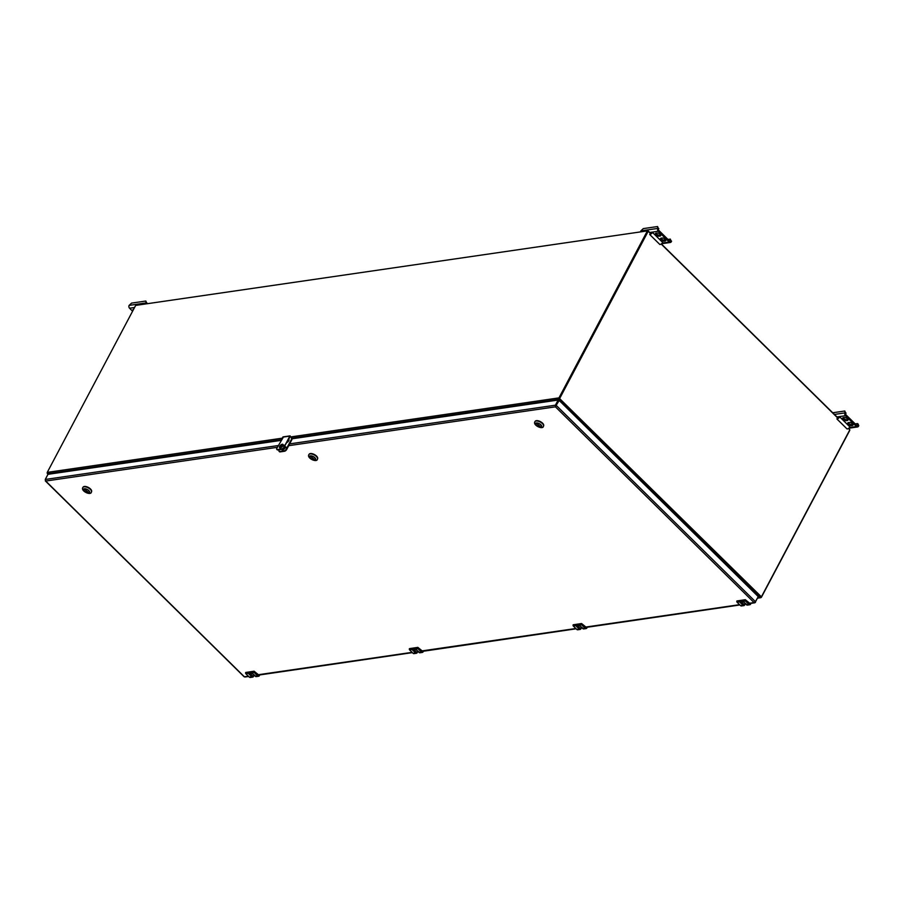 <?xml version="1.0" encoding="UTF-8"?>
<svg xmlns="http://www.w3.org/2000/svg" width="904" height="904" viewBox="0 0 904 904"><rect width="100%" height="100%" fill="white"/><g stroke="black" fill="none" stroke-linecap="round" stroke-linejoin="round"><path stroke-width="1.36" d="M555.768 406.212L555.406 405.195L555.915 405.693L558.638 400.54L558.141 400.043L555.406 405.195L289.653 443.887M248.363 676.181L244.362 676.768L45.72 481.041L45.256 479.459L47.98 474.317L281.008 440.395M291.834 438.813L558.141 400.043M755.518 601.759L556.457 405.613L555.429 406.834L754.072 602.561L755.495 602.335L754.072 602.561L755.518 601.759L758.253 596.617L559.18 400.472L555.915 405.693L559.18 400.472M244.362 676.768L245.334 676.61M758.038 597.013L755.224 602.064M750.128 603.465L749.303 603.657L745.258 599.736L736.918 600.99M586.391 627.308L585.566 627.489L581.521 623.568L573.181 624.822A0.847 0.633 81.7 0 0 573.351 626.031L576.797 629.444A1.695 1.266 81.7 0 0 577.746 629.794L576.775 629.433L579.181 629.094L576.368 626.201L579.701 625.715L582.741 628.574L585.125 628.223L581.667 624.822L573.351 626.031L573.147 624.867M422.654 651.14L421.829 651.332L417.784 647.411L409.444 648.654A0.847 0.633 81.7 0 0 409.614 649.874L413.06 653.276A1.695 1.266 81.7 0 0 414.009 653.626L413.038 653.264L415.444 652.925L412.631 650.032L415.976 649.547L419.004 652.405L421.388 652.066L417.93 648.665L409.614 649.874L409.41 648.722M258.917 674.983L258.092 675.164L254.058 671.243L245.707 672.497A0.847 0.633 81.7 0 0 245.877 673.706L249.323 677.107A1.695 1.266 81.7 0 0 250.272 677.469L249.301 677.107L251.707 676.768L248.905 673.875L252.239 673.39L255.267 676.249L257.651 675.898L254.193 672.497L245.877 673.706L245.673 672.565M534.919 421.671A4.848 2.271 27.9 0 1 534.953 421.614A4.848 2.271 27.9 0 1 536.208 420.891A4.848 2.271 27.9 0 1 541.462 422.597A4.848 2.271 27.9 0 1 543.519 426.146A4.848 2.271 27.9 0 1 543.485 426.213M540.694 427.163A3.345 1.571 -152.1 0 0 541.552 426.665A3.345 1.571 -152.1 0 0 541.586 425.92A3.345 1.571 -152.1 0 0 538.66 423.4A3.345 1.571 -152.1 0 0 535.631 423.535A3.345 1.571 -152.1 0 0 537.055 425.987A3.345 1.571 -152.1 0 0 540.694 427.163M536.874 422.891L536.908 423.117A3.175 1.492 27.9 0 1 540.694 424.79A3.175 1.492 27.9 0 1 540.852 427.004L540.276 427.083A3.175 1.492 27.9 0 1 535.846 424.53A3.175 1.492 27.9 0 1 536.332 423.196L536.298 422.97M535.812 424.462A3.345 1.559 27.9 0 1 535.767 424.383A3.345 1.559 27.9 0 1 535.699 423.422M540.852 427.004L541.021 426.97A3.345 1.559 27.9 0 0 541.598 426.552M539.756 426.564L536.863 423.716L539.971 426.146M536.908 423.117L536.332 423.196M543.632 425.818A4.791 2.249 -152.1 0 0 541.541 422.315A4.791 2.249 -152.1 0 0 536.377 420.665A4.791 2.249 -152.1 0 0 535.157 421.332M308.897 454.576A4.848 2.271 27.9 0 1 308.931 454.52A4.848 2.271 27.9 0 1 310.174 453.797A4.848 2.271 27.9 0 1 315.428 455.503A4.848 2.271 27.9 0 1 317.496 459.051A4.848 2.271 27.9 0 1 317.462 459.119M314.66 460.068A3.345 1.571 -152.1 0 0 315.53 459.571A3.345 1.571 -152.1 0 0 315.552 458.825A3.345 1.571 -152.1 0 0 312.626 456.305A3.345 1.571 -152.1 0 0 309.609 456.441A3.345 1.571 -152.1 0 0 311.032 458.893A3.345 1.571 -152.1 0 0 314.66 460.068M310.84 455.797L310.874 456.023A3.175 1.492 27.9 0 1 314.66 457.695A3.175 1.492 27.9 0 1 314.818 459.91L314.253 459.989A3.175 1.492 27.9 0 1 309.812 457.435A3.175 1.492 27.9 0 1 310.309 456.102L310.275 455.876M309.778 457.367A3.345 1.559 27.9 0 1 309.744 457.288A3.345 1.559 27.9 0 1 309.676 456.328M314.818 459.91L314.987 459.876A3.345 1.559 27.9 0 0 315.575 459.458M313.722 459.469L310.84 456.622L313.948 459.051M310.874 456.023L310.309 456.102M317.609 458.723A4.791 2.249 -152.1 0 0 315.507 455.22A4.791 2.249 -152.1 0 0 310.343 453.571A4.791 2.249 -152.1 0 0 309.134 454.237M82.863 487.482A4.848 2.271 27.9 0 1 82.897 487.425A4.848 2.271 27.9 0 1 84.151 486.702A4.848 2.271 27.9 0 1 89.406 488.409A4.848 2.271 27.9 0 1 91.462 491.957A4.848 2.271 27.9 0 1 91.428 492.025M88.637 492.974A3.345 1.571 -152.1 0 0 89.496 492.477A3.345 1.571 -152.1 0 0 89.53 491.731A3.345 1.571 -152.1 0 0 86.603 489.211A3.345 1.571 -152.1 0 0 83.575 489.346A3.345 1.571 -152.1 0 0 84.999 491.799A3.345 1.571 -152.1 0 0 88.637 492.974M84.818 488.702L84.852 488.928A3.175 1.492 27.9 0 1 88.637 490.601A3.175 1.492 27.9 0 1 88.795 492.816L88.219 492.895A3.175 1.492 27.9 0 1 83.79 490.341A3.175 1.492 27.9 0 1 84.275 489.007L84.241 488.781M83.756 490.273A3.345 1.559 27.9 0 1 83.71 490.194A3.345 1.559 27.9 0 1 83.643 489.233M88.795 492.816L88.965 492.782A3.345 1.559 27.9 0 0 89.541 492.364M87.699 492.375L84.806 489.527L87.914 491.945M84.852 488.928L84.275 489.007M91.575 491.629A4.791 2.249 -152.1 0 0 89.473 488.126A4.791 2.249 -152.1 0 0 84.321 486.476A4.791 2.249 -152.1 0 0 83.1 487.143M281.754 449.367A2.35 1.119 -45.4 0 0 281.924 449.695A2.35 1.119 -45.4 0 0 284.376 448.813A2.35 1.119 -45.4 0 0 285.223 446.35A2.35 1.119 -45.4 0 0 285.076 446.248M291.314 439.615L291.709 440.011A2.023 0.96 134.6 0 0 291.789 438.768L291.393 438.372A2.023 0.96 134.6 0 1 291.314 439.615L286.297 449.085A2.023 0.96 134.6 0 1 284.127 450.859L279.675 451.503A2.023 0.96 134.6 0 1 279.099 451.367A2.023 0.96 134.6 0 1 279.178 450.124L279.404 449.706M280.353 447.898L281.958 444.87M285.8 447.706L286.715 447.164L285.8 447.706M291.709 440.011L286.692 449.469A2.023 0.96 134.6 0 1 284.523 451.243L280.07 451.898A2.023 0.96 134.6 0 1 279.494 451.751A2.023 0.96 134.6 0 1 279.359 451.503M288.783 439.4L288.726 439.355A2.147 1.028 134.6 0 1 288.783 439.4A2.147 1.028 134.6 0 1 288.014 441.717A2.147 1.028 134.6 0 1 287.122 442.395M558.943 400.506L558.909 398.02A0.994 0.734 -98.3 0 1 558.966 397.884L647.377 230.904L135.668 305.405L47.257 472.385A0.994 0.734 81.7 0 0 47.2 472.509L48.771 474.204M647.377 230.904L559.35 398.325L761.394 596.855L760.14 597.533L558.921 399.274L558.841 400.517M761.123 597.194L758.196 596.708M849.76 429.965A0.994 0.734 81.7 0 1 849.636 430.609L761.371 597.318A0.994 0.734 81.7 0 1 761.292 597.431M849.737 429.807A0.994 0.734 81.7 0 0 849.432 429.219L848.562 428.372M559.373 398.28L648.044 230.802L136.334 305.303M837.951 417.919L661.332 243.899M650.733 233.447L648.044 230.802M760.987 597.273L757.88 597.838M48.884 474.182L47.189 472.961M48.251 474.272L47.234 473.12M559.723 398.348L558.921 399.274M758.173 596.753L760.14 597.533M650.53 233.537L648.213 231.243L559.802 398.223M761.394 596.855L849.805 429.875L848.381 428.485M837.759 418.01L661.163 244.012M845.037 412.891A2.023 1.503 81.7 0 0 845.466 415.716L856.427 426.518A2.023 1.503 81.7 0 0 858.529 426.191L858.303 424.304L857.557 423.569L857.794 425.456A0.836 0.621 -98.3 0 1 856.924 425.592L845.963 414.789A0.836 0.621 -98.3 0 1 845.782 413.625L844.811 411.004L845.037 412.891L834.426 414.439M832.72 412.766L844.811 411.004M846.415 420.665A2.452 1.153 27.9 0 1 843.748 419.795A2.452 1.153 27.9 0 1 842.697 417.998A2.452 1.153 27.9 0 1 843.33 417.625L844.212 417.501A2.452 1.153 27.9 0 1 846.878 418.36A2.452 1.153 27.9 0 1 847.918 420.168A2.452 1.153 27.9 0 1 847.285 420.529L846.415 420.665L846.901 419.738A2.452 1.153 27.9 0 1 844.72 419.173A2.452 1.153 27.9 0 1 843.183 417.659M848.393 422.609L849.274 422.484A2.452 1.153 27.9 0 1 851.93 423.354A2.452 1.153 27.9 0 1 852.98 425.151A2.452 1.153 27.9 0 1 852.348 425.513L851.466 425.648A2.452 1.153 27.9 0 1 848.811 424.778A2.452 1.153 27.9 0 1 847.76 422.982A2.452 1.153 27.9 0 1 848.393 422.609M839.025 417.094A2.091 0.994 -45.4 0 1 837.364 418.123L836.912 418.959L847.104 429.004A3.175 1.514 -45.4 0 0 849.986 427.016L839.805 416.981L837.816 417.275L838.279 417.738M847.929 419.58A2.452 1.153 27.9 0 1 847.771 419.603L847.285 420.529M846.901 419.738L847.771 419.603M848.246 422.643A2.452 1.153 27.9 0 0 849.783 424.168A2.452 1.153 27.9 0 0 851.963 424.722L852.834 424.597L852.348 425.513M850.709 424.564L852.834 424.258M855.218 423.908L857.557 423.569M846.054 413.117L845.308 412.393M858.8 425.682L858.054 424.959M836.912 418.959A3.175 1.514 -45.4 0 0 839.805 416.981M132.594 311.213L129.554 308.219A2.023 1.503 -98.3 0 1 129.125 305.394L131.555 303.111L145.849 301.032L146.832 303.654A0.836 0.621 81.7 0 0 146.776 303.778M145.838 303.913A2.023 1.503 -98.3 0 1 146.086 302.919L145.849 301.032M133.057 310.321A2.452 1.153 27.9 0 1 133.001 309.586A2.452 1.153 27.9 0 1 133.634 309.213L133.645 309.213M147.092 303.145L146.346 302.411M657.818 228.418A2.023 1.503 81.7 0 0 658.248 231.243L669.209 242.046A2.023 1.503 81.7 0 0 671.31 241.718L670.339 239.097L670.565 240.984A0.836 0.621 -98.3 0 1 669.694 241.119L658.733 230.317A0.836 0.621 -98.3 0 1 658.553 229.153L657.581 226.531L657.818 228.418L640.857 230.893A2.023 1.503 81.7 0 0 640.597 231.887M640.857 230.893L643.286 228.61L657.581 226.531M659.185 236.181A2.452 1.153 27.9 0 1 656.519 235.322A2.452 1.153 27.9 0 1 655.479 233.526A2.452 1.153 27.9 0 1 656.112 233.153L656.982 233.029A2.452 1.153 27.9 0 1 659.649 233.887A2.452 1.153 27.9 0 1 660.7 235.695A2.452 1.153 27.9 0 1 660.067 236.057L659.185 236.181L659.671 235.266A2.452 1.153 27.9 0 1 657.502 234.701A2.452 1.153 27.9 0 1 655.965 233.187M661.174 238.136L662.044 238.012A2.452 1.153 27.9 0 1 664.711 238.882A2.452 1.153 27.9 0 1 665.751 240.679A2.452 1.153 27.9 0 1 665.118 241.04L664.248 241.176A2.452 1.153 27.9 0 1 661.581 240.306A2.452 1.153 27.9 0 1 660.541 238.509A2.452 1.153 27.9 0 1 661.174 238.136M651.807 232.622A2.091 0.994 -45.4 0 1 650.134 233.65L649.693 234.486L659.886 244.532A3.175 1.514 -45.4 0 0 662.768 242.543L652.575 232.509L650.586 232.803L651.061 233.255M660.7 235.108A2.452 1.153 27.9 0 1 660.553 235.13L660.067 236.057M659.671 235.266L660.553 235.13M661.016 238.17A2.452 1.153 27.9 0 0 662.553 239.696A2.452 1.153 27.9 0 0 664.734 240.249L665.615 240.125L665.118 241.04M663.491 240.091L665.615 239.786M667.988 239.436L670.339 239.097M658.824 228.644L658.078 227.921M671.582 241.21L670.836 240.487M649.693 234.486A3.175 1.514 -45.4 0 0 652.575 232.509M283.427 437.039L276.895 448.169A2.023 0.96 -45.4 0 0 276.805 449.412A2.023 0.96 -45.4 0 0 277.392 449.548L281.845 448.904A2.023 0.96 -45.4 0 0 284.014 447.13L290.24 436.496L292.534 438.711M277.392 449.548L277.788 449.943A2.023 0.96 134.6 0 1 277.2 449.808A2.023 0.96 134.6 0 1 277.065 449.548M284.229 445.163L283.483 446.158L284.229 445.163M293.201 438.621L289.845 436.112L284.014 447.13M282.251 444.237A2.35 1.119 -45.4 0 0 279.731 446.305A2.35 1.119 -45.4 0 0 279.641 447.751A2.35 1.119 -45.4 0 0 282.082 446.858A2.35 1.119 -45.4 0 0 282.929 444.395A2.35 1.119 -45.4 0 0 282.251 444.237M277.788 449.943L282.229 449.288A2.023 0.96 134.6 0 0 284.398 447.525M283.076 444.644A2.35 1.119 -45.4 0 0 280.127 446.689A2.35 1.119 -45.4 0 0 279.89 447.887M45.256 479.459L278.285 445.536M754.072 602.561L748.953 603.307M739.574 604.674L585.216 627.139M575.837 628.506L421.479 650.982M412.1 652.349L257.742 674.813M45.72 481.041L277.336 447.322M280.014 446.938L280.941 446.802M288.704 445.672L555.429 406.834M741.483 605.951L743.868 605.612A1.695 1.266 -98.3 0 0 744.681 604.979L744.681 604.912A1.616 1.198 -98.3 0 1 743.009 605.183L740.105 602.358L743.438 601.872L746.478 604.742L748.862 604.392L745.404 600.99L737.076 602.2L740.534 605.601A1.695 1.266 81.7 0 0 741.483 605.951L740.512 605.601L742.918 605.251A1.695 1.266 -98.3 0 0 743.868 605.612L745.099 604.211M744.681 604.912L745.054 604.211L744.704 604.934M740.5 605.567L737.054 602.188L736.896 601.013A0.847 0.633 81.7 0 0 737.076 602.2L737.054 602.188M743.009 605.183L740.105 602.482M746.444 604.708L746.455 604.731A1.695 1.266 81.7 0 0 747.427 605.092L749.8 604.742A1.695 1.266 -98.3 0 0 750.625 604.109L750.625 604.053A1.616 1.198 -98.3 0 1 748.953 604.313L745.404 600.99A0.847 0.633 -98.3 0 1 745.224 599.804L736.884 601.024M749.981 603.488L745.382 599.747M749.653 603.736L745.303 599.702L736.918 600.957L745.258 599.736M748.953 604.313L748.862 604.392A1.695 1.266 -98.3 0 0 749.8 604.742L750.648 604.075M747.427 605.092L743.517 601.883M745.495 600.911A0.768 0.565 -98.3 0 1 745.337 599.849M750.625 604.053L750.998 603.341M740.105 602.358L743.438 601.872M577.746 629.794L580.131 629.444A1.695 1.266 -98.3 0 0 580.944 628.811L580.944 628.755A1.616 1.198 -98.3 0 1 579.272 629.014L579.181 629.094A1.695 1.266 -98.3 0 0 580.131 629.444L581.362 628.043M580.944 628.755L581.317 628.054L580.967 628.777M579.272 629.014L576.368 626.314M582.707 628.54L582.718 628.562A1.695 1.266 81.7 0 0 583.69 628.924L586.063 628.585A1.695 1.266 -98.3 0 0 586.888 627.952L586.888 627.884A1.616 1.198 -98.3 0 1 585.216 628.156L581.667 624.822A0.847 0.633 -98.3 0 1 581.487 623.636L573.17 624.845M586.244 627.331L581.645 623.591M585.216 628.156L585.125 628.223A1.695 1.266 -98.3 0 0 586.063 628.585L586.911 627.907M583.69 628.924L579.78 625.715M581.758 624.754A0.768 0.565 -98.3 0 1 581.6 623.681M586.888 627.884L587.261 627.184M585.566 627.489L739.867 604.968M581.521 623.568L573.204 624.788L581.566 623.545L585.928 627.568M576.368 626.201L579.701 625.715M414.009 653.626L416.394 653.287A1.695 1.266 -98.3 0 0 417.207 652.654L417.207 652.586A1.616 1.198 -98.3 0 1 415.535 652.857L415.444 652.925A1.695 1.266 -98.3 0 0 416.394 653.287L417.637 651.886M417.207 652.586L417.58 651.886L417.23 652.609M415.535 652.857L412.631 650.157M418.97 652.383L418.981 652.405A1.695 1.266 81.7 0 0 419.953 652.767L422.337 652.417A1.695 1.266 -98.3 0 0 423.151 651.784L423.151 651.727A1.616 1.198 -98.3 0 1 421.479 651.987L417.93 648.665A0.847 0.633 -98.3 0 1 417.75 647.479L409.433 648.688M422.507 651.162L417.908 647.422M421.829 651.332L417.829 647.377L409.444 648.631L417.784 647.411M421.479 651.987L421.388 652.066A1.695 1.266 -98.3 0 0 422.337 652.417L423.174 651.75M419.953 652.767L416.043 649.558M418.021 648.586A0.768 0.565 -98.3 0 1 417.863 647.524M423.151 651.727L423.524 651.016M422.191 651.411L576.13 628.8M412.631 650.032L415.976 649.547M250.272 677.469L252.657 677.119A1.695 1.266 -98.3 0 0 253.47 676.486L253.482 676.429A1.616 1.198 -98.3 0 1 251.798 676.689L251.707 676.768A1.695 1.266 -98.3 0 0 252.657 677.119L253.9 675.717M253.482 676.429L253.843 675.729L253.493 676.452M251.798 676.689L248.894 673.989M255.233 676.215L255.244 676.237A1.695 1.266 81.7 0 0 256.216 676.599L258.6 676.249A1.695 1.266 -98.3 0 0 259.414 675.627L259.414 675.559A1.616 1.198 -98.3 0 1 257.742 675.83L254.193 672.497A0.847 0.633 -98.3 0 1 254.013 671.31L245.696 672.519M258.77 675.005L254.171 671.265M257.742 675.83L257.651 675.898A1.695 1.266 -98.3 0 0 258.6 676.249L259.437 675.582M256.216 676.599L252.419 673.446M254.284 672.418A0.768 0.565 -98.3 0 1 254.126 671.356M259.414 675.559L259.798 674.847M258.092 675.164L412.393 652.631M254.058 671.243L245.73 672.463L254.092 671.209L258.454 675.243M248.905 673.875L252.306 673.39M534.885 421.739C532.625 425.298 542.999 429.999 543.451 426.27A4.848 2.271 -152.1 0 0 541.394 422.722A4.848 2.271 -152.1 0 0 536.14 421.015A4.848 2.271 -152.1 0 0 534.885 421.739L534.953 421.614M536.434 422.97A3.446 1.616 -152.1 0 0 537.699 426.451A3.446 1.616 -152.1 0 0 541.643 425.874A3.446 1.616 -152.1 0 0 536.434 422.97M308.863 454.644C306.592 458.204 316.976 462.904 317.428 459.175A4.848 2.271 -152.1 0 0 315.36 455.627A4.848 2.271 -152.1 0 0 310.106 453.921A4.848 2.271 -152.1 0 0 308.863 454.644L308.931 454.52M310.4 455.876A3.446 1.616 -152.1 0 0 311.665 459.356A3.446 1.616 -152.1 0 0 315.62 458.78A3.446 1.616 -152.1 0 0 310.4 455.876M82.829 487.55C80.569 491.109 90.942 495.81 91.394 492.081A4.848 2.271 -152.1 0 0 89.338 488.533A4.848 2.271 -152.1 0 0 84.083 486.827A4.848 2.271 -152.1 0 0 82.829 487.55L82.897 487.425M84.377 488.781A3.446 1.616 -152.1 0 0 85.643 492.262A3.446 1.616 -152.1 0 0 89.586 491.686A3.446 1.616 -152.1 0 0 84.377 488.781M558.966 397.884L291.393 436.835M282.184 438.18L47.257 472.385M558.977 399.297L292.647 438.067M281.37 439.717L47.675 473.741M741.562 602.177L743.834 604.392L742.647 604.075L741.551 602.177M577.825 626.009L580.097 628.223L578.91 627.918L577.814 626.009M414.088 649.84L416.36 652.066L415.173 651.75L414.077 649.852M250.363 673.683L252.623 675.898L251.436 675.582L250.34 673.683M836.98 416.959L845.466 415.716M849.557 427.524L856.427 426.518M856.913 425.592L857.794 425.456M851.963 424.722L851.466 425.648M134.572 307.484L129.554 308.219M146.086 302.919L129.125 305.394M649.75 232.486L658.248 231.243M662.327 243.052L669.209 242.046M669.694 241.119L670.565 240.984M664.734 240.249L664.248 241.176M282.726 437.152L289.845 436.112M45.313 480.883L244.114 676.757M749.292 603.589L754.829 602.787M244.894 677.017L248.656 676.474M576.775 629.433L573.317 626.031M413.038 653.264L409.58 649.863M249.301 677.107L245.854 673.706M757.71 598.143L760.818 597.691M47.302 473.549L48.059 474.306M743.834 604.392L745.811 604.098M580.097 628.223L582.074 627.941M416.36 652.066L418.349 651.773M252.623 675.898L254.612 675.616M857.557 426.948L848.766 428.225M670.339 242.464L661.536 243.752M290.173 435.864L283.054 436.892"/></g></svg>
